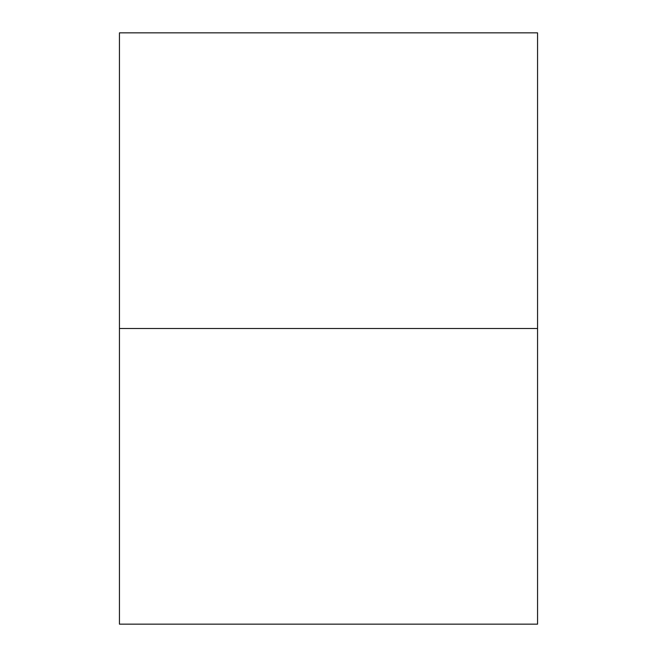 <?xml version="1.0" encoding="UTF-8"?>
<svg xmlns="http://www.w3.org/2000/svg" width="657" height="657" viewBox="0 0 657 657"><rect width="100%" height="100%" fill="white"/><g stroke="black" fill="none" stroke-linecap="round" stroke-linejoin="round"><path stroke-width="0.99" d="M537.557 624.15L537.557 32.85L119.443 32.85L119.443 328.5L537.557 328.5L119.443 328.5L119.443 624.15L537.557 624.15"/></g></svg>
